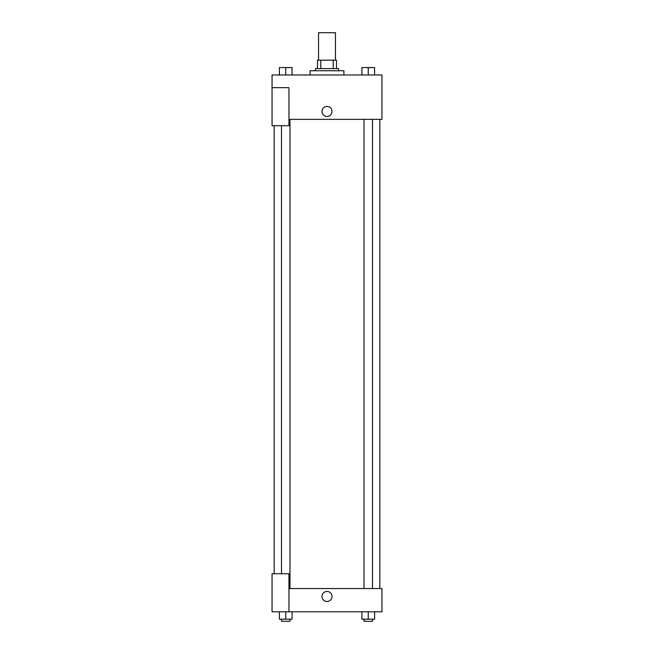 <?xml version="1.0" encoding="UTF-8"?>
<svg xmlns="http://www.w3.org/2000/svg" width="654" height="654" viewBox="0 0 654 654"><rect width="100%" height="100%" fill="white"/><g stroke="black" fill="none" stroke-linecap="round" stroke-linejoin="round"><path stroke-width="0.98" d="M335.453 60.176L335.453 32.7L318.547 32.7L318.547 60.176M320.795 68.629L320.795 60.176L317.492 60.176L317.492 68.629L317.492 60.176M320.795 60.176L336.508 60.176L336.508 68.629M333.205 68.629L333.205 60.176M315.375 70.746L315.375 68.629L338.625 68.629L338.625 70.746M343.906 74.973L343.906 70.746L310.094 70.746L310.094 74.973M272.048 87.652L272.048 125.691L288.954 125.691L288.954 87.652L272.048 87.652L272.048 74.973L381.952 74.973L381.952 119.355L288.954 119.355M321.981 111.425A5.019 5.019 0 0 1 329.51 107.084A5.019 5.019 0 0 1 329.51 115.774A5.019 5.019 0 0 1 321.981 111.425M288.954 588.543L381.952 588.543L381.952 611.792L272.048 611.792L272.048 573.746L288.954 573.746L288.954 611.792M321.981 596.464A5.019 5.019 0 0 1 329.51 592.115A5.019 5.019 0 0 1 329.51 600.813A5.019 5.019 0 0 1 321.981 596.464M361.915 611.792L361.915 619.183L374.595 619.183L374.595 611.792L374.595 619.183M368.251 619.183L368.251 611.792M372.486 619.183L372.486 621.3L364.025 621.3L364.025 619.183M279.405 611.792L279.405 619.183L292.085 619.183L292.085 611.792L292.085 619.183M285.749 619.183L285.749 611.792M289.975 619.183L289.975 621.3L281.514 621.3L281.514 619.183M361.915 74.973L361.915 67.575L374.595 67.575L374.595 74.973L374.595 67.575M368.251 74.973L368.251 67.575L364.025 67.558M372.486 67.575L368.251 67.558M279.405 74.973L279.405 67.575L292.085 67.575L292.085 74.973L292.085 67.575M285.749 74.973L285.749 67.575L281.514 67.558M289.975 67.575L285.749 67.558M379.835 588.543L379.835 119.355M274.165 573.746L274.165 125.691M364.025 119.355L364.025 588.543M372.486 119.355L372.486 588.543M289.975 588.543L289.975 119.355M281.514 573.746L281.514 125.691"/></g></svg>
